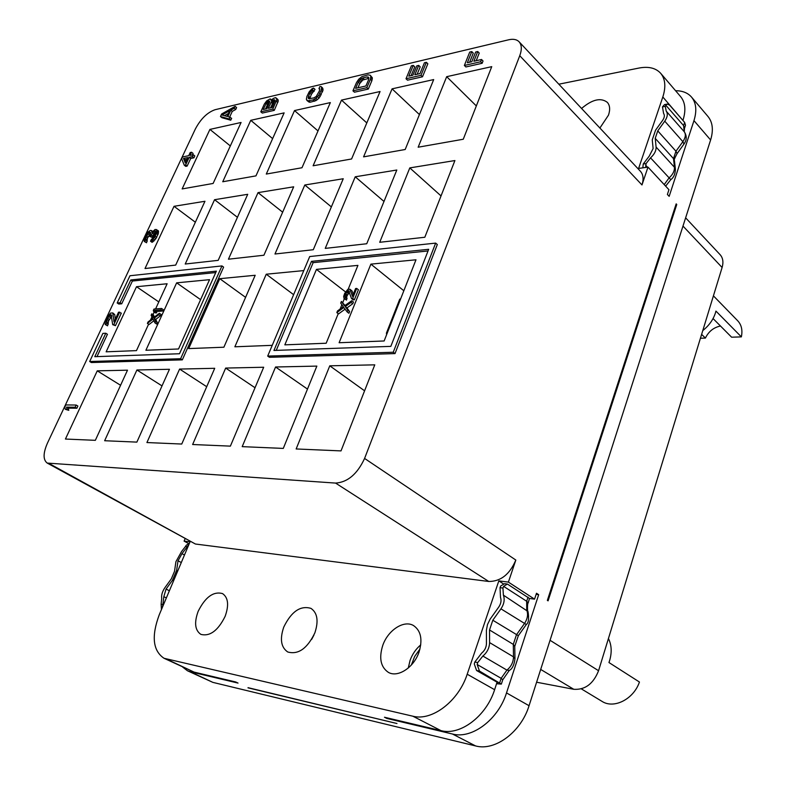 <?xml version="1.0" encoding="UTF-8"?>
<svg xmlns="http://www.w3.org/2000/svg" width="786" height="786" viewBox="0 0 786 786"><rect width="100%" height="100%" fill="white"/><g stroke="black" fill="none" stroke-linecap="round" stroke-linejoin="round"><path stroke-width="1.18" d="M198.16 611.331C205.313 597.055 213.428 591.141 222.517 593.577C228.225 597.527 229.109 605.112 225.15 616.312C218.046 630.627 209.95 636.65 200.882 634.381C194.957 630.333 194.044 622.65 198.16 611.331M185.044 538.872L184.101 541.112L190.025 541.859L159.332 614.573C151.266 636.149 152.828 650.71 164.019 658.275L194.113 672.118L235.712 681.973L238.03 683.083L190.261 671.735L187.451 670.763L182.607 667.039M47.229 463.082L335.573 483.085C347.648 482.28 357.316 474.066 364.586 458.444L519.752 55.708C522.012 49.528 521.796 44.89 519.094 41.786C516.736 39.408 513.248 38.74 508.63 39.791L215.059 109.716C207.317 112.437 200.754 118.853 195.38 128.953L47.386 443.255C43.063 453.237 43.014 459.839 47.229 463.082L195.419 544.02L488.754 581.473C500.731 581.493 509.76 574.34 515.822 560.045L508.404 582.112L534.559 599.148L536.494 593.243L538.685 594.688L506.508 692.918C498.295 719.563 471.865 739.371 452.461 734.016L386.83 718.424L384.472 717.245L440.995 730.636C460.144 735.922 486.367 716.184 494.62 689.695L497.047 682.199M408.288 668.012L410.046 660.446C412.365 654.129 415.932 648.931 420.756 644.864M311.659 639.382L313.938 635.088M382.762 645.404C387.97 630.097 404.102 619.643 413.642 625.636C420.952 630.794 422.75 639.608 419.017 652.095C413.937 667.461 397.824 677.994 388.363 672.354C380.67 667.088 378.793 658.108 382.762 645.404M508.404 582.112L498.825 580.893L467.198 674.221C458.582 701.141 431.995 721.391 412.856 716.203L164.019 658.275M314.862 632.868C307.326 648.509 298.297 654.895 287.764 651.997C281.024 647.409 279.678 639.116 283.746 627.13C291.351 611.518 300.429 605.279 310.981 608.384C317.446 612.874 318.733 621.038 314.862 632.868M184.101 541.112L188.62 543.588M675.577 90.724C682.494 90.724 687.819 92.856 691.552 97.11C696.219 102.887 697.025 110.738 693.959 120.641L669.161 196.353L667.393 194.456L668.945 189.711L647.978 167.123L641.985 184.946C643.832 179.11 643.302 174.551 640.403 171.26L519.094 41.786M538.685 594.688L536.131 594.344M386.83 718.424L387.036 717.844M419.94 649.069L414.654 656.487L411.343 665.035M496.585 683.751L501.33 684.105L479.47 671.057L477.161 664.504L501.154 678.318L499.729 682.651M691.552 97.11L708.019 116.534C712.715 122.351 713.58 130.171 710.613 139.987L529.057 705.71C521.138 731.982 495.013 751.367 475.618 745.943L212.829 682.366L187.451 670.763M676.756 204.498L548.078 600.858L547.361 600.386L676.176 203.869L676.756 204.498L675.94 204.586M682.916 120.425L662.824 96.983L638.605 168.43L647.978 167.123M642.84 167.84L643.243 163.979L646.072 163.576L645.65 167.447M646.072 163.576L650.543 157.858C654.384 154.351 656.231 150.745 656.094 147.051L655.219 138.356L657.754 130.879L664.769 121.172C667.55 117.035 668.031 113.695 666.223 111.15L665.29 106.385L665.781 105.186L667.334 104.096L669.662 105.167L684.645 122.41L685.51 125.229L684.459 128.432L683.594 125.622L684.233 131.714C686.06 134.268 685.608 137.589 682.877 141.667L675.96 151.226L673.504 158.634L674.457 167.29C674.634 170.975 672.826 174.531 669.033 177.97L664.209 184.602M682.995 120.199C686.099 110.246 685.313 102.386 680.637 96.639L660.702 73.334C655.819 67.989 648.558 66.23 638.939 68.058L558.836 84.2M662.824 96.983C666.047 86.922 665.339 79.042 660.702 73.334M581.571 108.468C592.212 99.4 600.809 97.366 607.362 102.377C609.946 105.393 610.319 109.647 608.482 115.159L599.895 128.03M209.921 129.405L182.146 188.925L213.124 183.452L241.086 122.469L209.921 129.405L230.327 145.941M250.763 120.317L222.743 181.753L255.961 175.877L284.139 112.879L250.763 120.317L272.634 138.621M294.514 110.571L266.287 174.06L301.991 167.742L330.346 102.593L294.514 110.571L318.006 130.938M174.03 206.305L145.007 268.527L175.691 265.098L204.959 201.275L174.03 206.305L195.35 222.222M214.558 199.703L185.221 264.027L218.184 260.353L247.718 194.309L214.558 199.703L237.431 217.309M258.034 192.629L228.431 259.203L263.919 255.234L293.689 186.813L258.034 192.629L282.646 212.191M491.741 66.653L446.684 76.684L418.162 147.208L463.268 139.24L491.741 66.653M433.695 79.573L392.076 88.847L363.584 156.856L405.183 149.507L433.695 79.573M380.06 91.52L341.497 100.107L313.103 165.777L351.588 158.978L380.06 91.52M454.907 160.55L409.801 167.899L379.717 242.294L424.823 237.254L454.907 160.55M396.812 170.022L355.233 176.791L325.247 248.386L366.748 243.748L396.812 170.022M343.246 178.746L304.801 185.005L274.972 254.006L313.29 249.722L343.246 178.746M65.434 439.04L95.342 440.327L127.499 370.186L97.258 370.845L65.434 439.04M104.646 440.73L136.872 442.115L169.452 369.282L136.911 369.99L104.646 440.73M146.923 442.547L181.753 444.041L214.716 368.3L179.591 369.066L146.923 442.547M155.589 308.927L167.133 283.756L136.518 286.703L106.139 351.814L136.469 350.625L148.593 324.196M150.48 320.079L151.934 316.915M152.985 314.616L154.154 312.071M145.901 350.261L178.53 348.984L209.538 279.678L176.644 282.842L145.901 350.261M188.689 348.591L223.892 347.216L255.195 275.277L219.766 278.686L188.689 348.591M341.016 450.899L374.775 364.842L329.776 365.814L296.155 448.963L341.016 450.899M283.284 448.413L316.856 366.099L275.562 366.993L242.196 446.645L283.284 448.413M230.386 446.134L263.683 367.249L225.67 368.064L192.629 444.512L230.386 446.134M303.779 270.6L266.238 274.216L234.867 346.793L272.221 345.339M65.307 409.3L68.775 410.331L68.264 408.13L76.871 408.248L77.893 406.057L76.183 405.045L65.818 404.937L64.796 407.099L65.307 409.3L67.056 409.319L66.545 407.128L75.151 407.236L76.183 405.045M220.463 116.505L221.927 117.713L230.77 120.209L231.654 118.303L227.891 116.485L230.809 110.178L234.267 108.232L235.142 106.346L221.623 113.999L220.463 116.505L229.296 118.991L230.18 117.085M229.699 116.957L232.273 111.396L235.731 109.46L236.606 107.574L235.142 106.346M112.703 324.677L115.463 325.669L121.319 313.152L118.558 312.16L114.009 321.887L112.791 312.916L110.561 313.083L106.739 318.016L105.177 321.798L105.206 324.48L105.923 324.765L106.739 323.036L106.444 321.376L108.714 316.542L111.081 314.714L112.703 324.677L113.823 324.598L119.688 312.071M115.247 319.224L114.766 314.636L112.791 312.916M105.206 324.48L107.564 325.826L108.665 320.727L111.75 316.198M150.499 241.214L152.071 242.334L155.903 238.698L158.389 233.383L158.183 230.632L155.186 229.404L151.904 232.342L151.482 230.553L150.283 230.426L147.709 232.332L145.331 236.046L143.985 240.241L145.007 241.646L145.99 236.871L148.525 232.823L149.507 232.066L150.548 232.538L149.595 236.37L150.499 236.242L153.201 231.85L155.323 230.927L155.766 231.791L155.137 234.041L153.201 237.726L151.285 239.553L150.499 241.214L151.344 240.791L155.196 236.213L156.827 232.253L156.63 229.502M144.26 241.44L146.569 242.766L147.552 237.991L150.588 233.56M149.595 236.37L152.062 237.362L153.84 234.031L155.697 232.361M184.258 165.198L185.751 166.367L187.127 166.092L190.703 158.467L193.926 157.819L194.81 155.913L193.317 154.744L190.094 155.402L191.578 152.238L190.202 152.523L188.719 155.677L182.568 156.935L181.684 158.831L184.258 165.198L185.634 164.932L189.21 157.298L192.423 156.65L193.317 154.744M192.354 154.94L193.071 153.408L191.578 152.238M260.805 111.808L262.288 113.066L274.285 110.354L278.293 100.942L277.517 99.085L275.414 97.67L273.223 98.476L271.209 100.402L270.05 98.938L266.67 100.893L264.342 104.037L260.805 111.808L272.801 109.087L276.81 99.665L276.043 97.808M309.704 98.849L311.335 94.438L315.029 89.378L313.555 88.061L312.042 88.71L309.232 91.766L306.894 96.501L306.373 99.321L307.66 100.844L312.975 99.93L315.893 98.358L318.733 95.273L321.091 90.488L321.592 87.659L321.071 86.578L319.843 86.568L318.959 88.582L319.637 88.72L319.43 90.881L316.237 96.462L313.86 97.906L308.819 98.761L308.2 97.405L309.851 93.112L313.555 88.061M306.864 100.421L309.153 102.16L310.362 102.18L315.992 100.608L319.087 98.083L323.036 90.203L322.555 87.914L321.071 86.578M352.953 90.832L354.457 92.198L368.31 89.064L371.876 80.683L372.318 77.765L370.226 75.26L368.005 74.857L361.963 76.596L358.74 79.219L356.53 82.52L352.953 90.832L366.807 87.678L370.383 79.288L370.825 76.37L370.226 75.26M417.16 74.238L420.205 66.879L418.712 65.415L416.796 65.867L412.925 75.21L408.799 76.154L413.269 65.405L411.373 65.857L406.008 78.747L420.991 75.338L426.356 62.32L424.43 62.772L419.96 73.599L414.841 74.778L418.712 65.415M411.127 75.623L414.762 66.859L413.269 65.405M406.008 78.747L407.512 80.182L422.495 76.792L427.849 63.784L426.356 62.32M476.188 60.718L479.234 53.065L477.741 51.532L475.668 52.023L471.796 61.721L467.316 62.752L471.777 51.591L469.723 52.082L464.369 65.454L480.639 61.75L481.533 59.49L473.87 61.249L477.741 51.532M469.635 62.212L473.27 53.124L471.777 51.591M464.369 65.454L465.872 66.967L482.142 63.283L483.036 61.023L481.533 59.49M154.96 322.928L156.63 324.038L157.288 322.594L155.756 319.421L160.364 315.844L161.022 314.4L159.362 313.28L153.614 317.632L151.796 313.82L151.138 315.255L152.641 318.399L148.053 321.955L147.395 323.4L152.956 319.077L154.96 322.928L155.618 321.474L154.095 318.301L158.703 314.724L159.362 313.28M154.439 317.013L153.447 314.931L151.796 313.82M147.395 323.4L149.055 324.5L153.85 320.786M153.791 311.826L155.441 312.946L156.728 312.848L156.257 311.502L162.555 311.04L163.213 309.605L161.562 308.485L153.977 309.055L153.329 310.48L153.791 311.826L155.078 311.737L154.606 310.382L160.904 309.92L161.562 308.485M267.692 356.078L269.441 357.296L395.014 353.592L437.321 244.544L435.65 243.11L309.713 256.55L267.692 356.078L393.246 352.246L435.65 243.11M89.673 361.511L91.343 362.543L182.332 359.86L223.607 267.122L221.966 265.923L129.965 275.739L117.173 302.974L120.101 302.728L130.79 279.954L216.376 271.141L179.503 353.739L94.792 356.687L105.786 333.235L102.878 333.402L89.673 361.511L180.613 358.73L221.966 265.923M117.173 302.974L118.794 304.044L121.722 303.809L132.382 281.044L215.737 272.565M96.983 356.618L107.436 334.296L105.786 333.235M136.518 286.703L158.801 301.922M136.911 369.99L162.024 385.897M176.644 282.842L200.597 299.643M685.628 217.83L720.114 254.684C722.963 257.906 723.621 262.17 722.108 267.495L598.568 670.723C593.351 683.83 585.089 690.02 573.78 689.293L536.592 682.219M304.801 185.005L331.358 206.905M355.233 176.791L383.99 201.462M392.076 88.847L419.429 114.579M275.562 366.993L307.483 389.08M348.188 289.258L357.925 265.383L316.453 269.382L284.837 344.848L326.18 343.236L338.235 313.663M340.132 309.026L341.871 304.752M342.784 302.512L344.317 298.749M276.25 350.369L313.142 262.652L428.036 250.96M384.138 340.977L415.981 259.793L370.884 264.135L339.11 342.725L384.138 340.977M347.176 311.954L348.896 313.27L349.583 311.58L346.98 307.916L352.767 303.72L353.445 302.04L351.735 300.714L344.494 305.833L341.389 301.441L340.702 303.111L343.276 306.736L337.518 310.922L336.83 312.602L343.816 307.513L347.176 311.954L347.854 310.264L345.26 306.599L351.047 302.394L351.735 300.714M345.025 305.469L341.389 301.441M336.83 312.602L338.55 313.899L345.064 309.173M351.538 298.552L353.248 299.879L354.358 299.8L358.416 289.759L356.716 288.423L355.606 288.511L352.442 296.312L349.976 289.228L347.785 289.395L344.671 293.394L343.649 296.42L344.052 298.552L344.818 298.759L345.378 297.373L344.858 296.067L346.439 292.186L348.542 290.682L351.538 298.552L352.639 298.474L356.716 288.423M353.179 294.495L352.118 291.056L349.976 289.228M344.052 298.552L346.528 300.085L346.911 296.017L349.524 292.225M390.839 346.371L273.95 350.448L311.482 261.365L428.684 249.3L390.839 346.371M313.142 262.652L311.482 261.365M395.014 353.592L393.246 352.246M370.884 264.135L403.837 290.741M316.453 269.382L345.486 291.881M352.767 303.72L351.047 302.394M346.98 307.916L345.26 306.599M349.583 311.58L347.854 310.264M354.358 299.8L352.639 298.474M349.2 291.193L348.542 290.682M349.357 291.694L348.1 290.712M348.915 292.638L347.216 291.321M348.139 293.502L346.439 292.186M347.363 294.907L345.653 293.581M346.911 296.017L345.201 294.691M346.567 297.383L344.858 296.067M346.665 298.179L344.956 296.862M347.098 298.69L345.378 297.373M346.528 300.085L344.818 298.759M352.118 291.056L350.409 289.729M266.238 274.216L293.62 294.671M219.766 278.686L245.586 297.354M409.801 167.899L441.034 195.92M608.433 638.527C611.616 644.923 612.019 652.233 609.661 660.466L608.963 662.539L639.44 682.022C633.683 699.186 613.866 709.218 601.958 701.338L581.326 688.87M713.423 295.85L737.74 320.796C741.512 324.854 742.721 330.218 741.365 336.88L715.938 311.089L715.466 312.828C713.266 319.676 709.031 325.601 702.772 330.592M701.623 334.364L705.396 338.078C708.628 331.466 713.659 327.448 720.477 326.013M713.059 318.556L731.619 337.204L741.365 336.88M705.396 338.078L700.434 338.245M446.684 76.684L476.336 105.933M341.497 100.107L366.807 122.921M97.258 370.845L120.582 385.278M179.591 369.066L206.708 386.702M329.776 365.814L364.586 390.809M225.67 368.064L255.037 387.744M76.871 408.248L75.151 407.236M68.264 408.13L66.545 407.128M68.775 410.331L67.056 409.319M235.731 109.46L234.267 108.232M232.273 111.396L230.809 110.178M230.77 120.209L229.296 118.991M221.986 115.031L229.709 110.708L227.075 116.387L221.986 115.031M224.452 115.689L228.431 113.459M115.463 325.669L113.823 324.598M111.661 315.412L110.639 314.744M111.278 316.552L109.647 315.481M110.345 317.613L108.714 316.542M109.313 319.352L107.682 318.291M108.665 320.727L107.034 319.666M108.075 322.447L106.444 321.376M108.036 323.449L106.405 322.388M108.38 324.097L106.739 323.036M107.564 325.826L105.923 324.765M114.766 314.636L113.135 313.555M158.556 231.192L157.004 230.062M158.556 232.125L156.994 230.996M158.389 233.383L156.827 232.253M157.996 234.68L156.434 233.55M156.758 237.333L155.196 236.213M155.903 238.698L154.341 237.569M154.832 240.094L153.26 238.964M153.909 241.155L152.337 240.025M152.906 241.911L151.344 240.791M155.736 232.017L154.42 231.055M154.754 232.97L153.201 231.85M153.84 234.031L152.278 232.902M152.681 236.046L151.118 234.916M152.062 237.362L150.499 236.242M150.637 232.882L149.507 232.066M150.077 233.943L148.525 232.823M149.163 234.994L147.611 233.874M148.171 236.674L146.609 235.554M147.552 237.991L145.99 236.871M147.002 239.612L145.439 238.492M146.982 240.536L145.42 239.425M147.346 241.106L145.783 239.995M146.569 242.766L145.007 241.646M152.602 231.369L151.482 230.553M152.464 231.565L151.845 231.113M193.926 157.819L192.423 156.65M190.703 158.467L189.21 157.298M187.127 166.092L185.634 164.932M185.299 162.977L183.502 158.458L187.834 157.583L185.299 162.977M185.86 161.788L184.995 159.627L183.502 158.458M184.995 159.627L187.068 159.204M278.106 99.822L276.633 98.545M278.293 100.942L276.81 99.665M277.812 102.514L276.338 101.237M274.285 110.354L272.801 109.087M271.602 99.891L270.669 99.085M263.212 109.519L266.7 102.327L269.529 101.08L269.559 102.524L266.768 108.704L263.212 109.519M273.508 99.861L275.12 100.353L272.143 107.476L268.301 108.35L271.789 101.139L273.508 99.861L274.972 101.119M265.501 108.989L267.486 104.617L266.002 103.359M267.486 104.617L269.569 102.504M268.173 103.595L266.7 102.327M268.979 102.828L267.495 101.561M269.647 102.121L268.409 101.06M269.745 101.649L268.92 100.942M275.11 100.402L274.285 99.675M270.59 107.829L272.575 103.438L274.962 101.148M272.575 103.438L271.091 102.17M273.273 102.406L271.789 101.139M274.068 101.64L272.595 100.362M319.705 89.24L318.959 88.582M323.075 88.995L321.592 87.659M323.036 90.203L321.553 88.877M322.574 91.824L321.091 90.488M321.248 94.851L319.755 93.524M320.226 96.609L318.733 95.273M319.087 98.083L317.593 96.757M317.387 99.684L315.893 98.358M315.992 100.608L314.498 99.282M314.469 101.256L312.975 99.93M310.362 102.18L308.869 100.863M309.153 102.16L307.66 100.844M314.145 91.382L312.661 90.066M313.182 91.913L311.698 90.587M312.199 93.033L310.716 91.716M311.335 94.438L309.851 93.112M310.008 97.444L308.525 96.128M309.694 98.722L308.2 97.405M308.849 98.771L308.299 98.279M372.318 77.765L370.825 76.37M372.318 79.013L370.825 77.618M371.876 80.683L370.383 79.288M368.31 89.064L366.807 87.678M355.606 88.346L358.278 82.117L360.194 79.494L362.69 77.971L367.111 76.93L368.742 77.48L368.595 79.71L365.912 85.979L355.606 88.346M357.915 87.816L359.772 83.493L358.278 82.117M359.772 83.493L362.867 79.976L368.889 78.345M360.656 82.049L359.163 80.663M361.688 80.87L360.194 79.494M362.867 79.976L361.373 78.59M364.183 79.357L362.69 77.971M368.605 78.325L367.111 76.93M368.762 77.568L368.153 76.999M422.495 76.792L420.991 75.338M482.142 63.283L480.639 61.75M160.364 315.844L158.703 314.724M155.756 319.421L154.095 318.301M157.288 322.594L155.618 321.474M162.555 311.04L160.904 309.92M156.257 311.502L154.606 310.382M156.728 312.848L155.078 311.737M182.332 359.86L180.613 358.73M132.382 281.044L130.79 279.954M121.722 303.809L120.101 302.728M188.856 544.629L187.255 546.732L185.467 546.496L186.292 545.199L189.347 543.47M161.454 609.543L161.12 604.218L162.899 604.542L162.447 607.195M162.899 604.542L163.812 596.662L166.072 589.068L172.458 580.264L176.624 570.449L178.029 560.791L181.979 553.658L187.255 546.732M185.467 546.496L181.576 551.497L175.926 561.676L174.521 571.324L171.319 578.86L164.942 587.643C162.348 591.436 161.268 595.051 161.71 598.49L161.12 604.218M247.983 687.838L396.959 723.513L248.052 687.681M503.305 583.802L498.825 580.893M534.559 599.148L529.479 598.451L507.412 584.057L503.6 586.356L502.932 588.056L503.394 595.149C504.936 599.472 504.131 604.031 500.947 608.845L492.802 620.233L489.531 629.979L489.599 642.594C489.383 648.008 487.143 652.488 482.859 656.045L477.711 662.578L477.161 664.504M529.479 598.451L528.163 602.941L526.679 601.261L526.738 610.074C528.33 614.357 527.563 618.867 524.449 623.593L516.451 634.793L513.297 644.392L513.494 656.86C513.346 662.215 511.155 666.626 506.931 670.104L501.154 678.318L502.755 679.792L501.33 684.105M502.932 588.056L500.034 587.673L500.495 597.439C501.576 600.465 500.996 603.658 498.786 607.008L490.091 619.201L487.497 624.536L486.416 630.117L486.446 643.626C486.288 647.409 484.726 650.543 481.739 653.019L474.813 662.038L474.282 663.973L476.591 670.517L496.86 682.081L497.666 682.818L496.811 682.926M500.034 587.673L500.731 585.983L504.543 583.693L507.412 584.057M665.29 106.385L662.47 106.876L663.59 113.469C664.848 115.257 664.514 117.595 662.569 120.474L655.563 130.171L652.262 139.879L653.117 148.564L649.246 156.119L643.243 163.979M662.47 106.876L664.543 104.587L667.334 104.096M400.555 299.122L399.74 299.171L400.683 298.788M386.624 334.62L386.437 333.077L387.252 333.038M399.74 299.171L386.437 333.077M515.822 560.045L364.586 458.444M488.754 581.473L335.573 483.085M195.419 544.02L49.469 463.711M452.461 734.016L475.618 745.943M506.508 692.918L529.057 705.71M641.985 184.946L519.752 55.708M693.959 120.641L710.613 139.987M645.63 165.168L647.497 167.182M540.699 669.436L573.78 689.293M550.053 640.295L598.568 670.723M682.985 226.063L722.108 267.495M166.347 597.95L163.812 596.662M184.474 555.004L181.979 553.658M177.715 571.029L176.624 570.449M181.291 562.54L178.029 560.791M173.568 580.834L172.458 580.264M169.383 590.767L166.072 589.068M194.113 672.118L166.858 659.258M440.995 730.636L412.856 716.203M190.261 671.735L212.829 682.366M494.62 689.695L467.198 674.221M528.045 597.124L526.679 601.261L503.6 586.356M528.163 602.941C527.2 603.275 527.377 612.785 527.995 611.488L503.394 595.149M527.995 611.488C529.165 618.631 528.605 622.974 526.315 624.516L500.947 608.845M526.315 624.516L518.338 635.678L492.802 620.233M518.338 635.678L514.751 646.338L513.297 644.392L489.531 629.979M514.751 646.338L514.968 658.786L513.494 656.86L489.599 642.594M514.968 658.786C514.191 665.015 512.285 668.915 509.24 670.478L506.931 670.104L482.859 656.045M476.591 670.517L479.47 671.057M474.813 662.038L477.711 662.578M684.645 122.41L683.594 125.622L665.781 105.186M684.459 128.432L684.272 131.763L666.223 111.15M684.272 131.763C686.974 135.87 686.876 139.977 683.958 144.093L682.877 141.667L664.769 121.172M683.958 144.093L677.08 153.624L675.96 151.226L657.754 130.879M677.08 153.624C674.496 158.448 673.612 160.776 674.437 160.619L673.504 158.634L655.219 138.356M674.437 160.619L675.4 169.275L674.457 167.29L656.094 147.051M675.4 169.275C675.174 174.237 673.631 177.695 670.782 179.65L650.543 157.858M509.24 670.478L502.755 679.792M670.782 179.65L665.634 186.144"/></g></svg>

